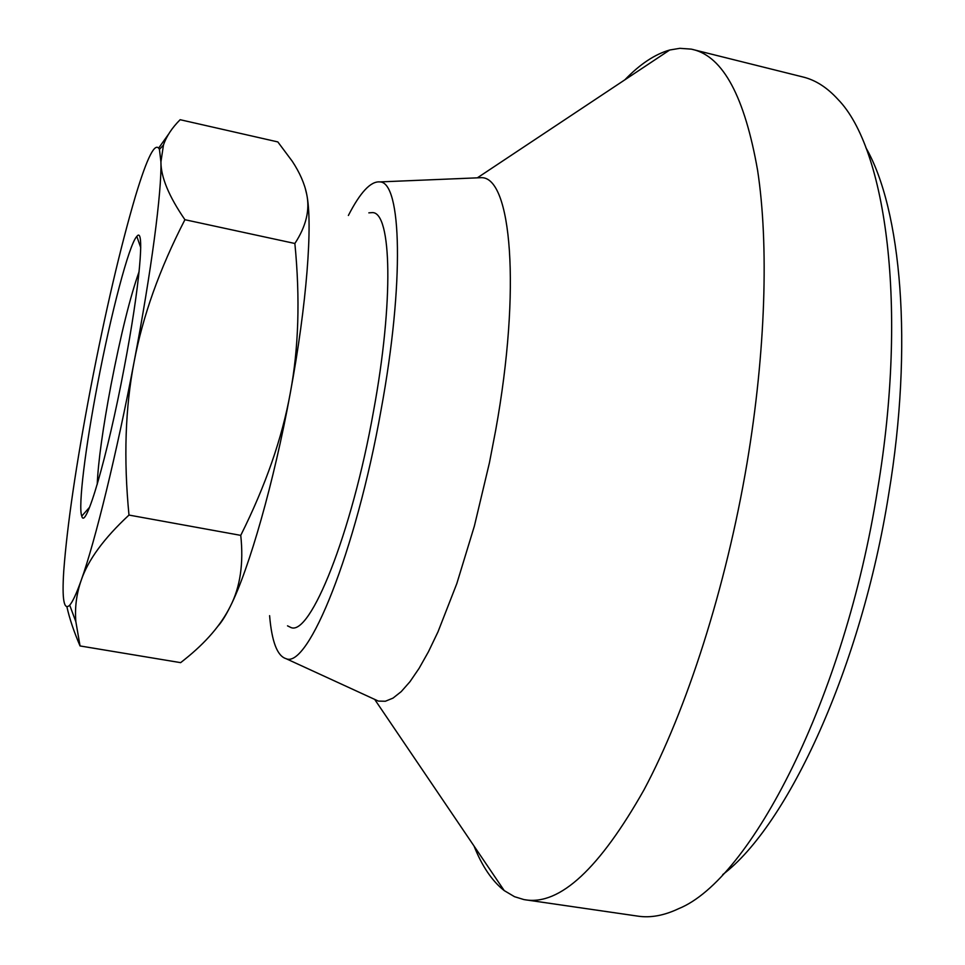 <?xml version="1.0" encoding="UTF-8"?>
<svg xmlns="http://www.w3.org/2000/svg" width="965" height="965" viewBox="0 0 965 965"><rect width="100%" height="100%" fill="white"/><g stroke="black" fill="none" stroke-linecap="round" stroke-linejoin="round"><path stroke-width="1.45" d="M97.634 383.744C110.891 313.915 129.033 244.386 136.825 236.401C145.088 225.34 139.768 286.665 124.147 367.967C107.272 457.494 85.403 531.594 81.76 516.106C77.996 506.625 85.439 447.157 97.634 383.744M139.129 271.539C130.166 296.774 120.794 334.59 111.011 384.987C102.797 428.581 98.189 461.74 97.212 484.466M168.634 134.063L158.779 147.935M128.984 515.069C123.532 458.821 125.233 407.821 134.075 362.056C142.699 316.206 159.647 268.765 184.918 219.706C168.899 196.378 160.902 177.126 160.926 161.939L163.459 145.052C166.414 136.318 171.975 127.875 180.141 119.708L277.836 141.927L292.286 161.3C299.838 172.795 304.651 183.808 306.713 194.327C310.055 209.96 306.11 226.353 294.868 243.482C300.224 298.342 298.692 348.22 290.272 393.141C282.142 438.074 265.64 485.492 240.755 535.37C243.723 563.343 240.261 586.961 230.382 606.237C221.226 624.681 206.028 642.388 184.797 659.348L180.648 662.653L80.047 645.947L75.861 621.737C74.703 607.624 76.476 593.837 81.181 580.363C87.972 560.122 103.906 538.361 128.984 515.069L240.755 535.37M66.923 606.889C69.504 618.529 73.883 631.556 80.047 645.947M184.918 219.706L294.868 243.482M134.075 362.056C116.946 452.561 95.101 541.642 81.181 580.363C76.476 593.559 72.652 601.834 69.709 605.176C63.919 610.797 61.929 599.458 63.738 571.159C67.14 525.515 76.114 464.418 90.686 387.894C105.438 311.43 120.36 247.51 135.462 196.148C147.356 156.728 155.353 141.143 159.442 149.406L160.926 161.939C161.855 190.901 151.396 271.394 134.075 362.056M305.217 188.163L306.713 194.327C312.877 224.001 306.858 303.999 290.272 393.141C273.988 482.15 249.115 569.036 230.382 606.237C225.894 615.308 221.793 621.906 218.066 626.02M624.886 79.793C639.964 64.148 654.909 54.221 669.71 50.011L679.843 48.322L691.362 49.143L803.133 77.031C815.546 80.071 827.162 87.526 837.97 99.395C886.015 148.345 908.21 306.942 877.595 489.448C844.58 698.925 750.42 879.827 678.648 908.668C664.137 915.556 650.567 918.053 637.937 916.147L523.935 899.585L514.478 896.678L504.213 890.586C492.114 881.069 482.054 866.22 474.032 846.028M865.858 147.657C901.226 208.85 913.505 345.181 888.729 493.983C861.323 667.261 787.585 825.738 722.749 874.579M692.979 49.517C723.171 56.682 744.715 96.97 757.609 170.383C768.864 244.205 765.8 351.2 747.031 463.128C725.994 587.757 686.501 710.361 644.005 789.84C599.518 868.524 560.05 905.194 525.563 899.863M476.215 177.886L481.451 177.669C511.197 177.065 521.414 288.149 495.672 430.294L489.436 462.754L474.382 526.034L456.819 583.596L437.965 631.906L428.448 651.749L419.063 668.395L409.956 681.712L401.223 691.615L393.008 698.117L385.373 701.241L378.401 701.097L373.636 698.901M348.377 215.472C360.271 192.252 370.765 181.058 379.86 181.915C401.512 181.83 404.625 282.226 381.079 409.92C355.868 552.149 307.956 669.264 286.002 658.649C277.269 655.995 271.792 641.665 269.597 615.67M368.835 212.855L372.526 212.59C391.525 212.553 393.949 300.658 373.515 411.259C351.694 534.248 310.127 636.659 290.839 627.479L287.522 625.839M140.733 247.619L136.825 236.401M89.624 507.204L81.76 516.106M159.442 149.406L163.459 145.052M69.709 605.176L75.861 621.737M374.854 699.649L504.213 890.586M286.002 658.649L378.401 701.097M379.86 181.915L481.451 177.669M477.627 177.656L669.71 50.011"/></g></svg>
